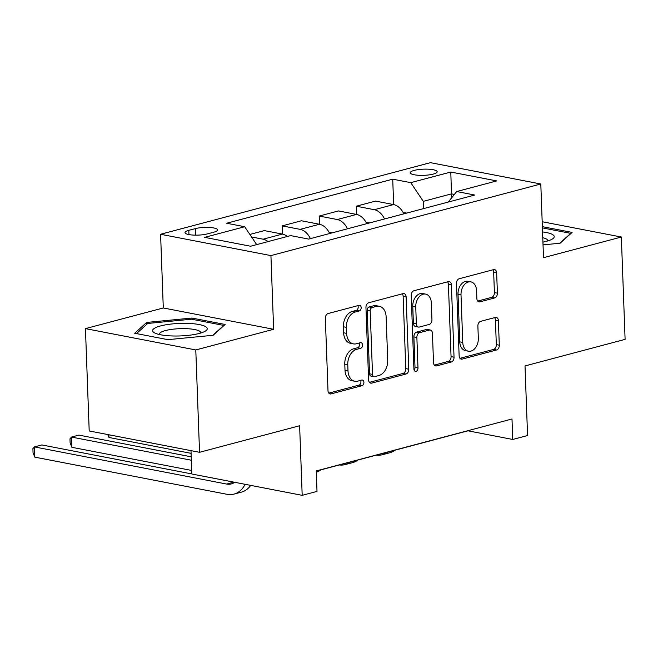 <?xml version="1.0" encoding="UTF-8"?>
<svg xmlns="http://www.w3.org/2000/svg" width="658" height="658" viewBox="0 0 658 658"><rect width="100%" height="100%" fill="white"/><g stroke="black" fill="none" stroke-linecap="round" stroke-linejoin="round"><path stroke-width="0.99" d="M361.176 307.599A2.895 1.999 100.9 0 0 359.687 305.304A2.895 1.999 100.9 0 0 359.038 305.328L328.112 313.537A4.129 2.862 100.9 0 0 325.348 318.324L327.997 390.655A4.129 2.862 100.9 0 0 330.127 393.936A4.129 2.862 100.9 0 0 331.056 393.903L361.982 385.695A2.895 1.999 100.9 0 0 363.915 382.339A2.895 1.999 100.9 0 0 362.426 380.044A2.895 1.999 100.9 0 0 361.777 380.069L357.771 381.13A13.218 9.146 100.9 0 1 354.794 381.253A13.218 9.146 100.9 0 1 347.992 370.742L347.769 364.713A13.218 9.146 100.9 0 1 356.611 349.382L360.617 348.321A2.895 1.999 100.9 0 0 362.55 344.973A2.895 1.999 100.9 0 0 361.061 342.67A2.895 1.999 100.9 0 0 360.403 342.695L356.406 343.764A13.218 9.146 100.9 0 1 353.428 343.879A13.218 9.146 100.9 0 1 346.618 333.376L346.396 327.347A13.218 9.146 100.9 0 1 355.238 312.015L359.243 310.954A2.895 1.999 100.9 0 0 361.176 307.599M353.428 343.879L350.443 343.303A13.218 9.146 100.9 0 1 343.632 332.8L343.418 326.771A13.218 9.146 100.9 0 1 352.26 311.44L356.258 310.379A2.895 1.999 100.9 0 0 358.199 307.023A2.895 1.999 100.9 0 0 357.845 305.641M328.827 393.122L359.005 385.119A2.895 1.999 100.9 0 0 360.938 381.763A2.895 1.999 100.9 0 0 360.584 380.382M354.794 381.253L351.816 380.678A13.218 9.146 100.9 0 1 345.006 370.166L344.784 364.137A13.218 9.146 100.9 0 1 353.626 348.806L357.631 347.745A2.895 1.999 100.9 0 0 359.564 344.397A2.895 1.999 100.9 0 0 359.219 343.015M414.186 170.406A13.464 3.084 -2.1 0 0 410.271 172.741A13.464 3.084 -2.1 0 0 418.644 175.283A13.464 3.084 -2.1 0 0 433.268 174.09A13.464 3.084 -2.1 0 0 437.183 171.754A13.464 3.084 -2.1 0 0 428.81 169.213A13.464 3.084 -2.1 0 0 414.186 170.406M494.635 297.951A4.129 2.862 100.9 0 0 497.399 293.164L496.65 272.873A4.129 2.862 100.9 0 0 494.52 269.583A4.129 2.862 100.9 0 0 493.59 269.624L459.243 278.737A4.129 2.862 100.9 0 0 456.479 283.524L459.136 355.863A4.129 2.862 100.9 0 0 461.258 359.145A4.129 2.862 100.9 0 0 462.187 359.103L496.543 349.99A4.129 2.862 100.9 0 0 499.299 345.203L498.402 320.685A4.129 2.862 100.9 0 0 496.28 317.403A4.129 2.862 100.9 0 0 495.342 317.444L480.644 321.343A4.129 2.862 100.9 0 0 477.881 326.129L478.325 338.286A11.046 7.649 100.9 0 1 468.447 351.207A11.046 7.649 100.9 0 1 462.755 342.423L461.011 294.8A11.046 7.649 100.9 0 1 470.889 281.887A11.046 7.649 100.9 0 1 476.581 290.671L476.869 298.609A4.129 2.862 100.9 0 0 478.999 301.89A4.129 2.862 100.9 0 0 479.929 301.849L494.635 297.951L491.649 297.375A4.129 2.862 100.9 0 0 494.413 292.588L493.665 272.289A4.129 2.862 100.9 0 0 492.842 269.821M195.788 349.949L273.638 329.296L163.291 307.969L85.441 328.622L195.788 349.949L199.547 452.293L299.629 425.734L302.186 495.334L317.008 491.394L316.259 470.931L511.99 418.99L512.738 439.462L527.568 435.53L525.01 365.93L625.1 339.372L621.349 237.028L542.184 221.73M273.638 329.296L270.931 255.6L540.802 183.993L543.5 257.681L621.349 237.028M406.126 296.89A4.129 2.862 100.9 0 0 403.996 293.608A4.129 2.862 100.9 0 0 403.066 293.641L368.719 302.762A4.129 2.862 100.9 0 0 365.955 307.549L368.603 379.88A4.129 2.862 100.9 0 0 370.734 383.162A4.129 2.862 100.9 0 0 371.663 383.129L406.011 374.015A4.129 2.862 100.9 0 0 408.774 369.22L406.126 296.89L403.14 296.314A4.129 2.862 100.9 0 0 402.309 293.846M413.981 290.746L448.328 281.632A4.129 2.862 100.9 0 1 449.258 281.599A4.129 2.862 100.9 0 1 451.388 284.881L454.036 357.212A4.129 2.862 100.9 0 1 451.273 361.999L436.575 365.906A4.129 2.862 100.9 0 1 435.645 365.938A4.129 2.862 100.9 0 1 433.515 362.657L432.438 333.318A4.129 2.862 100.9 0 0 430.316 330.036A4.129 2.862 100.9 0 0 429.386 330.077L419.631 332.66A4.129 2.862 100.9 0 0 416.868 337.455L417.986 367.995A2.895 1.999 100.9 0 1 415.404 371.375A2.895 1.999 100.9 0 1 413.915 369.072L411.217 295.541A4.129 2.862 100.9 0 1 413.981 290.746M199.547 452.293L89.2 430.965L85.441 328.622M207.295 233.919L213.817 232.184A13.045 2.986 -2.1 0 0 217.609 229.922A13.045 2.986 -2.1 0 0 209.499 227.462A13.045 2.986 -2.1 0 0 195.327 228.614L188.805 230.341A13.045 2.986 -2.1 0 0 185.013 232.611A13.045 2.986 -2.1 0 0 193.131 235.071A13.045 2.986 -2.1 0 0 207.295 233.919M270.931 255.6L160.585 234.273L430.455 162.666L540.802 183.993M393.657 204.589L392.719 179.173L226.648 223.243L244.694 226.73L204.663 237.357L250.591 246.232L290.622 235.605L308.668 239.093L474.739 195.031L456.693 191.544L448.221 202.064M392.719 179.173L410.765 182.661L450.804 172.042L496.724 180.917L456.693 191.544M190.984 450.64L191.84 474.007L302.186 495.334M163.291 307.969L160.585 234.273M316.268 471.079L468.002 430.817L512.738 439.462M451.61 197.844L451.47 193.871L423.291 201.348L423.563 208.602M454.365 194.431L451.47 193.871L450.804 172.042M244.694 226.73L256.686 244.611M251.562 236.97L263.118 239.199A16.837 11.523 75.1 0 1 268.069 241.593M287.34 236.477A16.837 11.523 75.1 0 0 282.397 234.092L264.351 230.604L249.867 234.445M282.446 234.1L282.142 225.883L300.188 229.362A16.837 11.523 75.1 0 1 310.411 238.632M329.683 233.516A16.837 11.523 75.1 0 0 319.467 224.255L301.422 220.767L282.142 225.883M319.517 224.263L319.212 216.046L337.258 219.533A16.837 11.523 75.1 0 1 347.473 228.795M366.753 223.679A16.837 11.523 75.1 0 0 356.537 214.418L338.492 210.93L319.212 216.046M356.587 214.426L356.282 206.209L374.328 209.696A16.837 11.523 75.1 0 1 384.543 218.958M403.823 213.842A16.837 11.523 75.1 0 0 393.599 204.58L375.562 201.093L356.282 206.209M423.291 201.348L410.765 182.661M213.143 335.284L225.143 324.476L191.914 318.053L146.676 322.436L134.676 333.244L167.913 339.66L213.143 335.284M543.031 244.866L560.114 243.213L572.115 232.406L542.365 226.656M146.75 324.345L146.676 322.436M191.955 319.286L191.914 318.053M369.434 382.347L403.025 373.44A4.129 2.862 100.9 0 0 405.789 368.644L403.14 296.314M372.124 307.533A2.895 1.999 100.9 0 0 370.191 310.889L372.518 374.377A2.895 1.999 100.9 0 0 374.007 376.68A2.895 1.999 100.9 0 0 374.657 376.647L378.876 375.529A13.218 9.146 100.9 0 0 387.718 360.197L386.131 316.802A13.218 9.146 100.9 0 0 379.321 306.291A13.218 9.146 100.9 0 0 376.343 306.414L372.124 307.533L369.138 306.957A2.895 1.999 100.9 0 0 367.205 310.313L370.191 310.889M374.007 376.68L371.022 376.105A2.895 1.999 100.9 0 1 369.533 373.802L367.205 310.313M379.321 306.291L376.343 305.715A13.218 9.146 100.9 0 0 373.366 305.838L376.343 306.414M369.138 306.957L373.366 305.838M434.346 365.124L448.295 361.423A4.129 2.862 100.9 0 0 451.059 356.636L448.402 284.305A4.129 2.862 100.9 0 0 447.572 281.83M430.316 330.036L427.33 329.461A4.129 2.862 100.9 0 0 426.4 329.502L416.646 332.084A4.129 2.862 100.9 0 0 413.882 336.88L415.009 367.419L417.986 367.995M414.104 370.092A2.895 1.999 100.9 0 0 415.009 367.419M431.327 302.886A11.046 7.649 100.9 0 0 425.636 294.101A11.046 7.649 100.9 0 0 415.749 307.015L416.366 323.794A4.129 2.862 100.9 0 0 418.496 327.075A4.129 2.862 100.9 0 0 419.426 327.034L429.18 324.452A4.129 2.862 100.9 0 0 431.944 319.656L431.327 302.886M425.636 294.101L422.65 293.526A11.046 7.649 100.9 0 0 412.772 306.439L415.749 307.015M418.496 327.075L415.511 326.5A4.129 2.862 100.9 0 1 413.389 323.218L412.772 306.439M477.7 301.076L491.649 297.375M470.889 281.887L467.912 281.311A11.046 7.649 100.9 0 0 458.026 294.225L461.011 294.8M468.447 351.207L465.461 350.632A11.046 7.649 100.9 0 1 459.769 341.847L458.026 294.225M459.958 358.33L493.558 349.414A4.129 2.862 100.9 0 0 496.321 344.619L495.425 320.109A4.129 2.862 100.9 0 0 494.594 317.641M234.7 482.289A21.04 14.402 75.1 0 1 231.295 483.934A21.04 14.402 75.1 0 1 226.648 484.058L34.438 446.914L34.816 457.145L227.026 494.298A31.568 21.607 -104.9 0 0 233.993 494.1A31.568 21.607 -104.9 0 0 245.097 484.296M191.832 473.933L41.857 444.948L34.438 446.914L32.9 448.641L33.048 452.737L34.816 457.145M233.993 494.1L241.412 492.135A31.568 21.607 -104.9 0 0 250.69 485.382M191.207 456.808L78.927 435.111L71.508 437.077L71.887 447.308L191.708 470.47M191.33 460.23L71.508 437.077L69.97 438.804L70.118 442.9L71.887 447.308M329.148 232.463L331.796 232.57A11.153 7.633 75.1 0 1 332.504 232.768M108.858 434.765L108.957 437.471L191.083 453.346M316.309 472.238A31.568 21.607 -104.9 0 0 320.841 469.87M107.789 434.56L108.957 437.471M366.218 222.626L368.867 222.733A11.153 7.633 75.1 0 1 369.574 222.93M339.322 464.959A31.568 21.607 -104.9 0 0 345.203 464.589L352.614 462.623A31.568 21.607 -104.9 0 0 357.903 460.032M345.203 464.589A31.568 21.607 -104.9 0 0 350.492 461.998M403.288 212.789L405.937 212.896A11.153 7.633 75.1 0 1 406.644 213.093M376.392 455.122A31.568 21.607 -104.9 0 0 382.273 454.752L389.684 452.786A31.568 21.607 -104.9 0 0 394.973 450.195M382.273 454.752A31.568 21.607 -104.9 0 0 387.562 452.161M186.946 323.374A27.356 6.267 -2.1 0 0 159.047 326.36A27.356 6.267 -2.1 0 0 155.074 333.145A27.356 6.267 -2.1 0 0 172.939 335.983A27.356 6.267 -2.1 0 0 205 331.311A27.356 6.267 -2.1 0 0 186.946 323.374M200.723 333.03A20.711 4.746 -2.1 0 0 200.772 332.652A20.711 4.746 -2.1 0 0 185.375 328.638A20.711 4.746 -2.1 0 0 159.384 334.165A20.711 4.746 -2.1 0 0 159.458 334.544M136.486 333.59L147.746 323.456L191.568 319.204L223.769 325.43L212.789 335.317M542.932 242.136A27.356 6.267 -2.1 0 0 546.296 241.354A27.356 6.267 -2.1 0 0 551.972 239.249A27.356 6.267 -2.1 0 0 542.554 231.929M547.695 240.96A20.711 4.746 -2.1 0 0 547.744 240.581A20.711 4.746 -2.1 0 0 542.768 237.711M542.406 227.89L570.741 233.36L559.761 243.246M282.397 234.092L263.118 239.199M319.467 224.255L300.188 229.362M356.537 214.418L337.258 219.533M393.599 204.58L374.328 209.696M188.961 234.593L188.805 230.341M195.566 235.153L195.327 228.614M352.26 311.44L355.238 312.015M343.418 326.771L346.396 327.347M343.632 332.8L346.618 333.376M357.631 347.745L360.617 348.321M353.626 348.806L356.611 349.382M344.784 364.137L347.769 364.713M345.006 370.166L347.992 370.742M359.005 385.119L361.982 385.695M329.271 393.558L331.056 393.903M356.258 310.379L359.243 310.954M405.789 368.644L408.774 369.22M403.025 373.44L406.011 374.015M369.878 382.783L371.663 383.129M369.533 373.802L372.518 374.377M448.402 284.305L451.388 284.881M451.059 356.636L454.036 357.212M448.295 361.423L451.273 361.999M434.79 365.56L436.575 365.906M426.4 329.502L429.386 330.077M416.646 332.084L419.631 332.66M413.882 336.88L416.868 337.455M413.389 323.218L416.366 323.794M478.152 301.512L479.929 301.849M459.769 341.847L462.755 342.423M495.425 320.109L498.402 320.685M496.321 344.619L499.299 345.203M493.558 349.414L496.543 349.99M460.411 358.758L462.187 359.103M493.665 272.289L496.65 272.873M494.413 292.588L497.399 293.164M226.648 484.058L233.903 482.133M331.574 232.562L329.485 233.113M368.644 222.725L366.555 223.276M405.715 212.888L403.625 213.439"/></g></svg>
